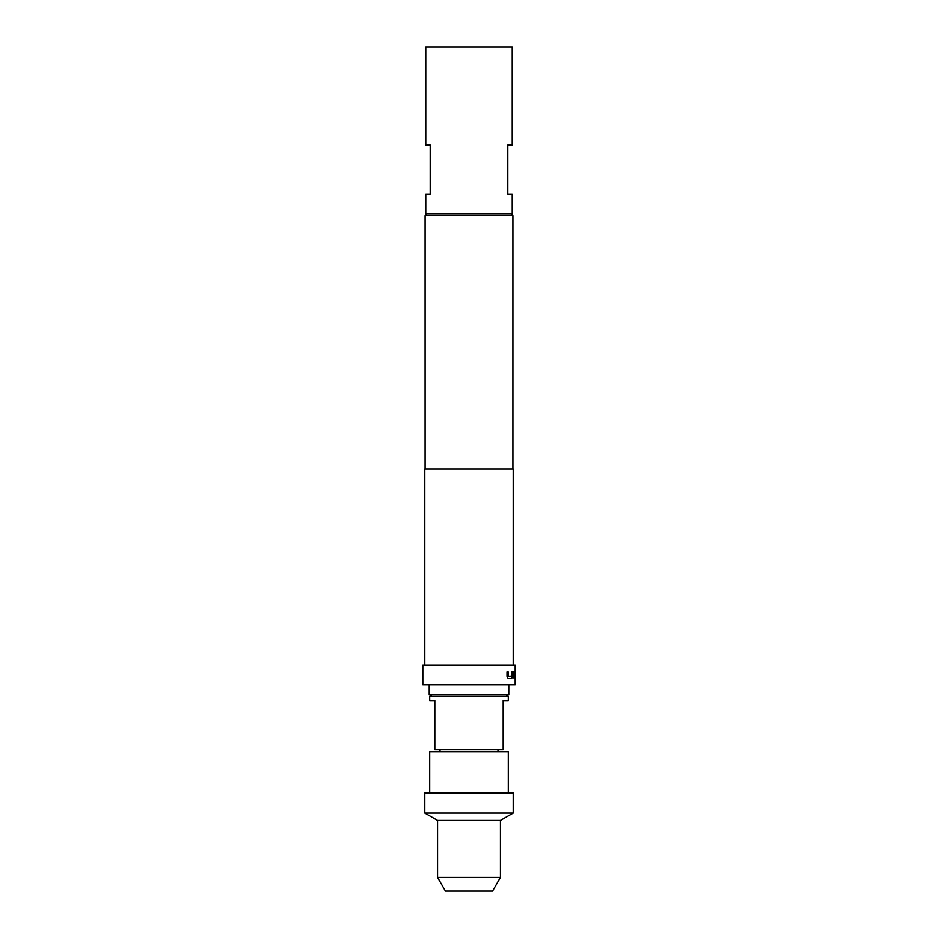 <?xml version="1.0" encoding="UTF-8"?>
<svg xmlns="http://www.w3.org/2000/svg" width="938" height="938" viewBox="0 0 938 938"><rect width="100%" height="100%" fill="white"/><g stroke="black" fill="none" stroke-linecap="round" stroke-linejoin="round"><path stroke-width="1.41" d="M500.411 877.499L492.556 891.1L445.444 891.1L437.589 877.499L500.411 877.499L500.411 820.422L513.168 813.058L513.168 792.938L424.832 792.938L424.832 813.058L513.168 813.058M429.733 792.938L429.733 751.713L508.267 751.713L508.267 792.938M437.589 877.499L437.589 820.422L500.411 820.422M508.759 684.963L508.759 694.777L429.241 694.777L429.241 684.963M512.195 194.143L507.775 194.143L507.775 145.062L512.195 145.062L512.195 46.9L425.805 46.9L425.805 145.062L430.225 145.062L430.225 194.143L425.805 194.143L425.805 213.782L512.195 213.782L512.195 194.143M427.083 213.782L425.125 215.74L425.125 469M510.917 213.782L512.875 215.74L425.125 215.74M513.449 671.76L512.898 678.491L513.52 673.824L514.798 673.824L514.821 678.491L514.833 671.76L513.449 671.76L514.634 671.76L514.821 673.683M514.821 678.491L515.009 673.683M511.351 676.298L508.197 676.439L508.126 671.76L506.989 671.76L506.989 676.568L508.056 678.491L511.398 678.491L512.125 671.76L511.351 671.76L511.351 676.298M515.138 665.323L422.862 665.323L422.862 684.963L515.138 684.963L515.138 665.323M513.168 665.323L513.168 469L424.832 469L424.832 665.323M512.875 215.74L512.875 469M440.039 749.743L440.039 751.713M497.961 749.743L497.961 751.713M431.703 694.777L429.733 696.735L508.267 696.735L506.297 694.777M508.267 696.735L508.267 700.663L503.155 700.663L503.155 749.743L434.845 749.743L434.845 700.663L429.733 700.663L429.733 696.735M513.485 673.965L512.898 678.491M507.962 676.298L507.962 671.76L506.989 671.76M512.125 676.568L511.222 678.491L508.056 678.491M511.937 676.568L511.351 671.76M437.589 820.422L424.832 813.058"/></g></svg>

